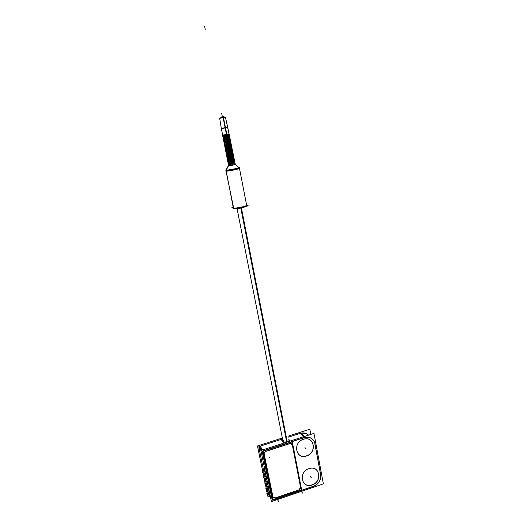 <?xml version="1.0" encoding="UTF-8"?>
<svg xmlns="http://www.w3.org/2000/svg" width="528" height="528" viewBox="0 0 528 528"><rect width="100%" height="100%" fill="white"/><g stroke="black" fill="none" stroke-linecap="round" stroke-linejoin="round"><path stroke-width="0.79" d="M301.039 433.118L305.54 433.277L308.59 435.131C306.557 433.198 304.036 432.524 301.039 433.118M303.461 436.781L300.214 433.343L288.334 437.144L300.214 433.343L303.461 436.781L300.142 433.257M282.539 438.999L259.994 446.213L282.539 438.999M258.984 447.242L259.321 446.655L258.984 447.242M260.918 450.463L258.951 447.883L268.448 493.931L258.951 447.883L260.918 450.463L258.885 447.79M272.092 499.369L273.524 499.844L272.092 499.369M262.396 452.404L271.979 499.059L262.396 452.404M269.63 493.739L269.795 494.446L269.63 493.739M269.3 492.149L269.471 492.855L269.3 492.149M268.976 490.558L269.141 491.264L268.976 490.558M268.646 488.961L268.811 489.674L268.646 488.961M268.316 487.37L268.488 488.077L268.316 487.37M267.986 485.767L268.158 486.479L267.986 485.767M267.663 484.169L267.828 484.876L267.663 484.169M267.333 482.566L267.498 483.278L267.333 482.566M267.003 480.962L267.168 481.675L267.003 480.962M266.673 479.358L266.838 480.064L266.673 479.358M266.336 477.748L266.508 478.46L266.336 477.748M266.006 476.144L266.171 476.85L266.006 476.144M265.676 474.527L265.841 475.24L265.676 474.527M265.346 472.916L265.511 473.629L265.346 472.916M265.01 471.299L265.181 472.012L265.01 471.299M264.68 469.689L264.845 470.395L264.68 469.689M262.951 450.991L262.376 452.054L262.951 450.991M304.22 437.587L290.921 441.87L304.22 437.587M284.803 443.837L263.459 450.707L284.803 443.837M284.09 443.012L282.922 441.652L284.09 443.012M290.169 441.058L289.04 439.778L290.169 441.058M291.218 443.546L290.915 441.982L291.218 443.546L290.44 443.434L292.294 444.84L291.251 443.56M300.538 487.232L292.314 444.939L300.538 487.232M300.557 487.318L298.954 489.878L300.557 487.318M275.273 497.937L298.954 489.878L275.273 497.937L273.55 497.746L272.996 497.066L273.55 497.746L275.273 497.937L298.954 489.878L275.273 497.937L272.996 497.066L275.273 497.937M264.119 453.948L272.884 496.716L264.119 453.948M264.079 453.559L265.307 451.526L264.079 453.559M285.047 445.104L265.762 451.321L289.912 443.533L265.762 451.321L285.047 445.104L284.823 443.949L285.047 445.104M273.623 499.811L313.183 486.334L273.623 499.811M313.454 486.242C318.674 483.919 321.07 480.084 320.628 474.738C321.07 480.084 318.674 483.919 313.454 486.242M320.582 474.481L314.846 443.744L320.582 474.481M314.794 443.467C314.147 440.491 312.424 438.504 309.613 437.507L305.052 437.362C310.207 436.636 313.454 438.676 314.794 443.467M306.53 455.816C295.805 459.802 292.42 442.457 303.395 439.322C314.173 435.461 317.361 452.694 306.53 455.816C295.805 459.802 292.42 442.457 303.395 439.322C314.173 435.461 317.361 452.694 306.53 455.816M312.055 484.843C301.455 488.895 298.135 471.9 308.979 468.679C319.625 464.746 322.753 481.635 312.055 484.843C301.455 488.895 298.135 471.9 308.979 468.679C319.625 464.746 322.753 481.635 312.055 484.843M234.709 162.611L228.353 163.924L234.689 162.518M232.142 163.297L234.683 162.479L228.221 163.766L232.558 163.251M234.439 161.68L228.182 163.033L234.531 161.72M231.97 162.406L234.505 161.588L228.043 162.881M228.175 162.921L234.392 161.568M234.267 160.789L228.004 162.142L234.359 160.829M231.792 161.509L234.333 160.697L227.872 161.99L232.208 161.462M234.221 160.677L227.984 162.05M234.188 159.938L227.713 161.205M231.62 160.611L234.161 159.806L227.693 161.099L232.03 160.565M234.01 159.047L227.542 160.314M233.99 158.935L227.515 160.208M233.871 158.902L227.634 160.268M233.838 158.156L227.363 159.423M231.264 158.822L233.812 158.024L227.344 159.317L231.68 158.776M233.699 158.004L227.456 159.377M233.666 157.265L227.185 158.532M231.092 157.925L233.64 157.133L227.165 158.42L231.502 157.879M233.488 156.367L227.014 157.641M230.914 157.027L233.462 156.242L226.987 157.529M233.317 155.476L226.835 156.743M230.743 156.13L233.29 155.351L226.816 156.638L231.152 156.083M226.948 156.671L233.178 155.331M233.138 154.579L226.657 155.852M233.119 154.473L226.637 155.74L230.967 155.146M232.967 153.688L226.486 154.955M232.947 153.575L226.459 154.849L230.795 154.249M232.789 152.79L226.307 154.064M230.221 153.476L232.775 152.704L226.281 153.952L230.617 153.351M232.617 151.892L226.129 153.166M230.043 152.579L232.597 151.813L226.109 153.054L230.439 152.447M232.439 151.001L225.951 152.269M229.858 151.635L230.261 151.549M225.885 151.404L232.267 150.104L225.773 151.378M229.68 150.737L232.241 149.978L225.753 151.265M232.089 149.206L225.601 150.48M229.508 149.833L232.069 149.081L225.575 150.368M231.917 148.309L225.423 149.582M231.891 148.196L225.397 149.47L229.733 148.85M231.739 147.411L225.245 148.685M231.719 147.299L225.225 148.573L229.555 147.946M231.568 146.513L225.067 147.787M228.974 147.127L229.383 147.041M231.389 145.609L224.888 146.883M228.796 146.223L231.37 145.49L224.869 146.771M231.211 144.712L224.71 145.985M228.617 145.319L229.027 145.233M231.04 143.807L224.532 145.088M231.02 143.702L224.512 144.976L228.848 144.329M230.861 142.91L224.36 144.184M228.268 143.51L228.67 143.425M230.69 142.006L224.182 143.286M228.089 142.606L230.663 141.893L224.156 143.174M230.512 141.108L224.004 142.382M230.492 140.996L223.978 142.27L228.32 141.616M230.333 140.204L223.826 141.478M227.733 140.798L228.142 140.712M230.155 139.3L223.648 140.58M227.555 139.887L227.964 139.801M223.575 139.689L229.984 138.395L223.469 139.676M229.957 138.283L223.443 139.564L227.786 138.897M229.805 137.491L223.291 138.772M227.198 138.072L227.608 137.986M229.627 136.587L223.113 137.867M227.02 137.168L227.429 137.082M229.456 135.683L222.935 136.963M226.842 136.257L227.251 136.171M229.277 134.779L222.757 136.059M226.664 135.346L227.073 135.26M221.324 128.423L225.509 127.558M221.305 128.284L219.674 118.338L226.222 117.077L219.668 118.285M269.386 495.931L267.894 496.439L257.466 445.969L282.341 438.016M310.82 434.412L309.85 429.231L288.143 436.168M272.032 499.072L272.468 499.818L273.689 499.917M258.694 446.86L261.34 450.325M268.567 494.736L270.613 497.713M262.277 451.546L272.237 500.082M263.624 450.773L262.489 452.588M300.934 433.006L304.26 436.524M259.109 446.384L261.974 450.12M305.105 437.415L262.7 451.07M291.278 443.685L290.915 441.83M290.215 441.038L288.922 439.573M323.374 483.879L271.412 501.6L260.891 450.47L313.975 433.402L323.374 483.879M308.471 468.831C319.757 463.993 323.156 482.328 311.579 485.14M312.629 484.777C301.409 489.746 297.805 471.299 309.533 468.481M306.049 456.106C317.77 453.394 314.305 434.689 302.881 439.468M303.956 439.118C292.083 441.83 295.753 460.66 307.118 455.756M314.926 443.83C314.351 440.708 312.602 438.636 309.692 437.593L304.022 437.771M320.826 475.457L314.761 442.919M313.262 486.433C318.773 484.103 321.242 480.15 320.661 474.566M272.785 500.227L314.325 486.07M285.107 445.243L284.823 443.791M282.869 441.52L284.137 442.992M282.982 441.639L282.863 440.642M292.373 445.005L291.278 443.619L289.879 443.639M300.775 488.235L292.189 444.048L300.775 488.235M298.921 489.991C300.194 489.469 300.749 488.572 300.597 487.304M290.453 443.447L265.327 451.552M265.914 451.361C264.594 451.882 264.026 452.8 264.198 454.113M264 453.149L273.108 497.633L264 453.149M275.398 497.996L273.603 497.825L272.923 496.729L273.603 497.825L275.425 497.983M274.85 498.181L299.488 489.799L274.85 498.181M269.471 493.792L269.702 494.479M269.141 492.202L269.372 492.888M268.811 490.604L269.049 491.297M268.488 489.014L268.719 489.7M268.158 487.417L268.389 488.11M267.828 485.819L268.059 486.506M267.498 484.222L267.729 484.909M267.168 482.618L267.406 483.305M266.838 481.015L267.069 481.701M266.508 479.411L266.739 480.097M266.178 477.8L266.409 478.493M265.848 476.19L266.079 476.883M265.518 474.58L265.749 475.273M265.181 472.969L265.412 473.662M264.851 471.359L265.082 472.045M264.521 469.742L264.752 470.428M287.265 441.989L241.395 207.9M286.724 442.167L240.794 208.032M290.136 440.939L288.77 439.395M282.751 440.088L281.78 440.405L283.945 442.926M233.211 207.392L231.858 207.709L235.429 208.831L248.279 205.828L246.662 205.372M228.406 165.594L225.832 170.207L233.805 208.745L225.832 170.207M238.973 167.455L239.329 167.567C239.837 168.161 227.165 170.749 225.964 170.293L233.581 208.672L235.343 208.798M235.62 208.784C240.425 208.276 244.061 207.431 246.53 206.237M226.512 169.97L226.367 170.326M228.525 165.719L226.182 170.155C227.231 170.564 238.26 168.392 238.986 167.64L238.973 167.462M228.334 165.858L228.512 164.716M228.578 164.769L228.419 165.931L235.369 164.406M234.769 163.489L232.313 164.201M228.499 164.769L228.327 165.924L228.393 164.663L232.716 164.116M224.519 145.009L222.677 135.379L229.139 134.086L222.677 135.379L224.598 145.088L222.677 135.379L229.139 134.086L222.677 135.379L224.598 145.088L222.677 135.379L229.139 134.086L222.677 135.379L224.598 145.088L222.677 135.379L229.139 134.086L222.677 135.379L224.598 145.088L222.677 135.379L229.139 134.086L222.677 135.379L224.598 145.088L222.677 135.379L229.139 134.086L222.677 135.379L224.598 145.088L222.677 135.379L229.139 134.086L222.677 135.379L224.598 145.088L222.677 135.379L229.139 134.086L222.677 135.379L224.598 145.088L222.677 135.379L229.139 134.086L222.677 135.379L224.598 145.088L222.677 135.379L229.139 134.086L222.677 135.379L224.598 145.088L222.677 135.379L229.139 134.086L222.677 135.379L224.598 145.088L222.677 135.379L229.139 134.086L222.677 135.379L224.598 145.088L222.677 135.379L229.139 134.086L222.677 135.379L224.598 145.088L222.677 135.379L229.139 134.086L222.677 135.379L224.598 145.088L222.677 135.379L229.139 134.086L222.677 135.379L224.598 145.088L222.677 135.379L229.139 134.086L222.677 135.379L224.598 145.088L222.677 135.379L229.086 134.119M222.73 135.307L222.895 135.953M222.915 136.039L228.571 164.716M222.618 135.366L228.4 164.683M228.855 144.375L224.591 145.088L225.126 147.787M225.053 147.708L228.466 164.71M224.697 145.913L224.948 146.89L229.211 146.183M225.232 148.606L225.482 149.582L229.739 148.889M229.139 134.086L235.257 164.333C236.663 164.419 229.442 165.99 228.406 165.825L228.532 164.828L234.887 163.522L228.419 164.789L228.406 165.825L235.343 164.446M229.033 145.279L224.77 145.992L224.875 146.81M229.568 147.985L225.298 148.691L225.403 149.503M228.215 163.746L232.551 163.211M232.155 163.337L234.617 162.571M228.043 162.855L232.373 162.314M228.05 162.895L232.379 162.36M231.977 162.446L234.518 161.627M227.865 161.964L232.195 161.423M231.799 161.548L234.34 160.736M227.687 161.073L232.023 160.525M231.627 160.657L234.168 159.845M227.515 160.189L231.845 159.634M231.442 159.72L233.983 158.915M227.522 160.228L231.858 159.674M231.449 159.76L233.996 158.954M227.337 159.291L231.673 158.737M231.277 158.862L233.818 158.063M227.165 158.4L231.495 157.839M231.099 157.964L233.647 157.172M226.987 157.509L231.317 156.941M226.994 157.555L231.33 156.981M230.921 157.073L233.475 156.281M226.809 156.618L231.145 156.044M230.749 156.176L233.297 155.39M230.564 155.232L233.119 154.453M226.644 155.767L230.974 155.186M230.571 155.278L233.125 154.493M230.386 154.334L232.94 153.562M226.466 154.876L230.802 154.288M230.393 154.374L232.947 153.602M230.208 153.437L232.769 152.665M226.288 153.978L230.624 153.391M230.036 152.539L232.591 151.774M226.116 153.087L230.446 152.493M225.938 152.189L230.274 151.589M229.865 151.675L232.426 150.916M225.753 151.252L230.089 150.652M225.76 151.292L230.096 150.691M229.693 150.777L232.247 150.025M225.575 150.355L229.911 149.747M225.581 150.401L229.918 149.787M229.515 149.879L232.076 149.127M229.33 148.936L231.891 148.183M229.337 148.975L231.898 148.229M229.152 148.031L231.719 147.286M229.159 148.071L231.726 147.332M225.126 147.794L229.39 147.081M228.98 147.167L231.548 146.434M224.869 146.764L229.205 146.137M228.809 146.269L231.376 145.537M228.631 145.365L231.198 144.632M228.446 144.415L231.013 143.695M228.452 144.461L231.026 143.735M224.341 144.111L228.683 143.471M228.274 143.557L230.848 142.837M224.156 143.167L228.499 142.52M224.162 143.213L228.505 142.567M228.096 142.646L230.67 141.933M227.911 141.702L230.485 140.996M223.991 142.309L228.327 141.656M227.918 141.742L230.498 141.035M223.813 141.412L228.149 140.752M227.74 140.837L230.32 140.131M223.634 140.507L227.971 139.847M227.561 139.933L230.142 139.234M227.377 138.983L229.957 138.29M223.456 139.603L227.792 138.937M227.383 139.022L229.97 138.329M223.278 138.706L227.614 138.032M227.205 138.118L229.792 137.425M223.1 137.801L227.436 137.122M227.033 137.207L229.614 136.521M222.922 136.897L227.258 136.211M226.855 136.297L229.442 135.617M226.677 135.386L229.264 134.713M222.743 135.993L227.08 135.307M226.486 134.528L229.02 133.874M224.235 134.739L222.862 135.161M222.644 135.128L226.882 134.449L223.417 117.421L219.641 118.12L221.357 128.634L225.581 127.895M226.868 134.495L222.677 135.293L221.364 128.634M225.185 127.974L226.499 134.673L229.053 134.046L227.753 127.38L225.192 127.974L223.067 117.493L225.383 116.992L224.096 117.203M225.119 127.637L227.68 127.03M223.865 116.483L220.79 117.084L220.948 117.902L220.763 117.091L221.008 117.889M224.11 117.282L223.951 116.464L220.763 117.091M220.909 117.83L219.641 118.12M269.788 494.452L269.544 493.726M269.465 492.862L269.214 492.136M269.135 491.264L268.891 490.545M268.805 489.674L268.561 488.948M268.481 488.077L268.231 487.357M268.151 486.479L267.901 485.753M267.821 484.882L267.571 484.156M267.491 483.278L267.241 482.552M267.161 481.675L266.911 480.949M266.831 480.071L266.581 479.345M266.501 478.46L266.251 477.741M266.165 476.857L265.921 476.131M265.835 475.24L265.591 474.52M265.505 473.629L265.261 472.903M265.175 472.019L264.924 471.293M264.838 470.402L264.594 469.676M292.367 444.979L291.278 443.619L289.905 443.626M298.954 489.977C300.188 489.456 300.742 488.578 300.604 487.331M265.888 451.374C264.601 451.889 264.033 452.793 264.191 454.087M262.957 451.216L292.288 441.764L301.646 489.938L272.903 499.726L262.957 451.216M270.422 496.802L268.448 493.931L270.422 496.802M262.799 449.856L259.994 446.213L262.799 449.856M310.517 476.784L311.5 477.939L310.517 476.784M310.193 476.401L311.17 477.55L310.193 476.401M304.966 447.592L305.936 448.655L304.966 447.592M269.115 494.274L267.161 494.934L269.115 494.274M268.792 492.683L266.838 493.343L268.792 492.683M268.462 491.093L266.508 491.753L268.462 491.093M268.132 489.496L266.178 490.156L268.132 489.496M267.802 487.898L265.848 488.558L267.802 487.898M267.472 486.301L265.518 486.961L267.472 486.301M267.142 484.704L265.181 485.357L267.142 484.704M266.818 483.1L264.851 483.754L266.818 483.1M266.482 481.496L264.521 482.15L266.482 481.496M266.152 479.893L264.191 480.546L266.152 479.893M265.822 478.282L263.855 478.936L265.822 478.282M265.492 476.678L263.525 477.325L265.492 476.678M265.162 475.068L263.188 475.715L265.162 475.068M264.825 473.451L262.858 474.104L264.825 473.451M264.495 471.841L262.522 472.487L264.495 471.841M264.165 470.224L262.192 470.87L264.165 470.224M241.098 207.966L286.948 441.817C283.213 442.339 282.242 441.698 284.044 439.903M246.629 205.187C247.196 206.138 235.217 208.699 233.534 207.979C235.224 208.699 247.21 206.138 246.629 205.187L239.474 168.313C239.989 168.894 227.845 171.409 226.215 171.059L233.297 207.801M228.353 165.931L226.235 170.042L228.347 165.812M238.768 167.508L238.722 167.35C241.342 167.534 228.202 170.419 226.34 170.062L226.057 170.306M226.182 170.155L228.406 165.825M228.334 163.812L234.564 162.459M234.043 159.786L227.812 161.159M227.278 158.459L233.521 157.113M227.099 157.562L233.35 156.222M233 154.44L226.756 155.806M232.828 153.542L226.578 154.909M232.65 152.651L226.4 154.018M232.478 151.754L226.222 153.12M232.3 150.856L226.05 152.222M232.129 149.965L225.872 151.325M231.95 149.068L225.694 150.434M231.779 148.17L225.515 149.536M231.601 147.272L225.337 148.639M231.429 146.375L225.166 147.741M231.251 145.477L224.987 146.843M231.073 144.58L224.809 145.939M230.901 143.675L224.631 145.042M230.723 142.778L224.453 144.144M230.551 141.88L224.275 143.24M230.373 140.976L224.096 142.342M230.195 140.072L223.918 141.438M230.023 139.174L223.74 140.534M229.845 138.27L223.562 139.63M229.667 137.366L223.384 138.725M234.089 159.898L227.825 161.245M233.911 159.007L227.654 160.354M233.732 158.116L227.476 159.463M233.554 157.225L227.297 158.572M233.376 156.334L227.126 157.674M233.198 155.443L226.948 156.783M233.02 154.546L226.769 155.885M232.848 153.655L226.591 154.988M232.67 152.757L226.42 154.097M232.498 151.866L226.241 153.199M232.327 150.968L226.063 152.302M231.977 149.18L225.707 150.506M231.799 148.282L225.529 149.609M231.62 147.385L225.357 148.711M231.449 146.487L225.179 147.807M231.271 145.589L225.001 146.909M231.099 144.685L224.822 146.012M230.921 143.788L224.644 145.108M230.749 142.89L224.466 144.203M230.571 141.986L224.288 143.306M230.393 141.088L224.11 142.402M230.221 140.184L223.931 141.497M230.043 139.286L223.753 140.593M229.693 137.478L223.397 138.785M229.515 136.574L223.219 137.881M229.495 136.462L223.199 137.768M229.337 135.67L223.04 136.976M229.317 135.557L223.021 136.864M229.139 134.653L222.842 135.96M229.159 134.765L222.862 136.072M223.813 135.168L223.232 135.32M226.67 134.488L225.383 127.934M223.285 117.665L225.344 127.73M220.948 118.034L223.285 117.658M221.648 113.17L222.248 116.233L221.648 113.17M226.439 169.963L226.281 170.326M204.626 26.4L205.253 29.627L204.626 26.4M294.268 450.047L293.317 448.958M302.623 493.112L301.66 491.891M278.606 501.323L277.715 500.062M269.801 458.007L268.937 456.878M239.474 168.313C239.976 168.894 227.839 171.409 226.215 171.059L225.984 170.953M235.429 164.518L238.894 167.561C238.207 168.28 227.74 170.366 226.34 170.062M283.081 441.764L237.072 208.646L282.982 441.256M289.159 441.382L288.908 440.095M229.027 133.907L225.383 116.992M225.436 117.229L227.713 127.182M239.329 167.567L246.767 205.913M235.25 164.366L238.986 167.64M235.415 164.531L234.868 163.396"/></g></svg>
